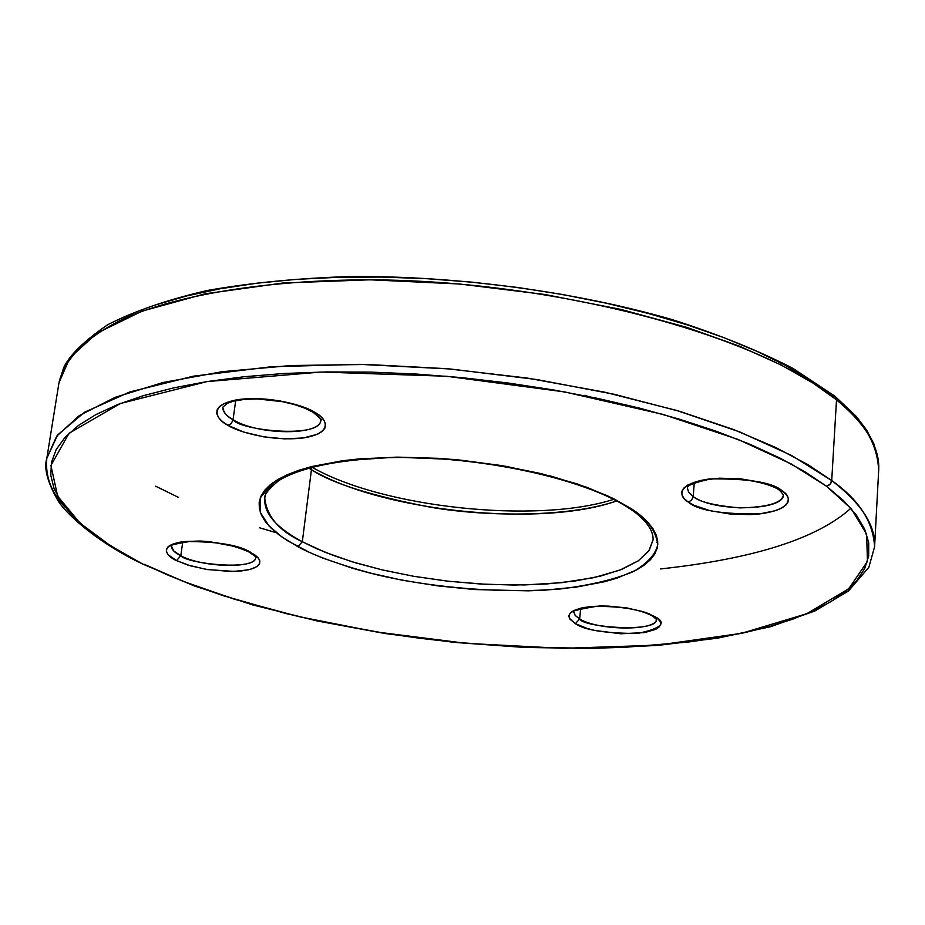 <?xml version="1.0" encoding="UTF-8"?>
<svg xmlns="http://www.w3.org/2000/svg" width="925" height="925" viewBox="0 0 925 925"><rect width="100%" height="100%" fill="white"/><g stroke="black" fill="none" stroke-linecap="round" stroke-linejoin="round"><path stroke-width="1.39" d="M654.727 616.57L645.13 612.315L627.717 608.083L603.493 605.991L591.329 606.476L581.12 608.06L573.905 610.5L569.962 613.391L568.875 616.362L569.893 619.126L575.385 623.67L579.674 618.964L575.119 615.368L573.847 612.026L575.234 615.495L579.674 618.964L580.611 608.673L579.674 618.964L575.385 623.67L569.384 618.27L568.921 615.599L570.216 613.09L573.246 610.847L583.999 607.459L599.597 606.014L608.477 606.106L626.618 607.91L642.898 611.598L649.5 613.969L658.38 619.299L660.334 622.051L660.519 624.71L658.935 627.173L655.686 629.358L644.737 632.573L620.733 633.775L594.821 630.445L587.236 628.48L575.385 623.67C584.299 630.064 604.996 633.336 637.475 633.486C661.525 628.457 667.272 622.826 654.727 616.57L652.738 616.154L654.727 616.57M312.928 412.168L315.205 412.608C307.065 406.503 271.21 395.252 237.922 399.612C206.842 405.162 216.693 419.973 228.093 425.408L231.308 423.488L233.054 419.742C226.764 416.597 223.364 412.388 222.867 407.104L227.619 403.184L233.539 401.149L244.836 399.322L257.404 398.941L282.507 401.681L294.404 404.549L304.834 408.168L313.089 412.261C327.612 424.402 317.957 418.25 320.79 420.204C320.628 435.837 258.225 435.351 233.054 419.742L235.678 400.652L233.054 419.742C225.85 415.522 222.463 411.313 222.867 407.104M46.817 458.349C43.833 467.668 47.14 481.023 56.726 498.436C63.374 511.803 96.524 542.339 142.843 564.111L194.319 585.93L253.034 604.996L317.148 620.952L384.869 633.498L454.487 642.401L524.302 647.442L592.613 648.494L657.663 645.419L717.65 638.157L770.698 626.664L814.89 610.986L848.329 591.121L868.829 567.337L874.587 546.814C873.212 521.712 858.92 499.627 831.714 480.549C861.603 503.663 875.894 525.758 874.587 546.814L878.681 470.293C880.057 447.769 866.008 424.286 836.512 399.854L831.714 480.549L836.512 399.854C863.36 419.996 877.42 443.48 878.681 470.293L878.126 458.939L873.767 443.549L866.563 429.963L856.249 416.412L834.997 396.27L793.06 368.451C758.546 350.587 718.101 334.26 671.723 319.472C575.015 291.629 457.84 275.847 350.899 276.506C298.671 278.147 250.918 282.796 207.639 290.427C167.749 299.596 134.449 311.031 107.728 324.721C84.545 340.62 69.872 354.865 63.709 367.491L58.98 382.696L69.976 357.64L97.009 333.127L142.115 311.124L205.096 293.803L282.934 283.027L370.046 279.789L459.563 283.998L544.998 294.508L621.565 309.574L686.685 327.358L739.722 346.274L781.382 365.121L813.098 383.123L836.512 399.854C760.801 336.654 561.729 281.905 377.099 279.87C273.661 279.246 184.537 293.237 127.234 317.078C87.204 335.763 64.542 358.403 58.98 382.696L46.817 458.349L56.703 436.149L79.365 415.556L114.92 397.415L162.916 382.534L222.231 371.688L291.051 365.525L366.867 364.462L446.671 368.682L527.123 378.059L604.823 392.2L676.568 410.422L739.607 431.871L791.8 455.586L831.714 480.549L830.06 484.318L826.487 486.215L851.266 508.738L866.609 534.118L867.465 561.394L848.711 588.797L806.797 613.726L741.584 633.313L657.478 645.188L562.608 648.344L466.42 643.361L376.868 632.041L298.972 616.663L234.626 599.284L183.543 581.49L144.208 564.308L168.766 575.466L195.395 586.011L223.85 595.873L285.293 613.356L317.83 620.895L385.401 633.405L420.008 638.296L454.869 642.262L524.521 647.28L592.647 648.286L625.589 647.257L688.084 642.077L717.164 637.915L744.475 632.7L769.773 626.445L792.783 619.16L813.26 610.882L830.951 601.632L845.577 591.457L856.897 580.414L864.678 568.563L868.691 555.983L868.725 542.778L864.632 529.065L856.272 514.971L843.565 500.633L826.487 486.215L805.097 471.889L779.486 457.84L749.863 444.254L716.482 431.328L679.702 419.256L639.95 408.226L597.723 398.409L553.578 389.957L508.126 383.008L462.003 377.666L415.868 374.012L370.393 372.104L326.201 371.931L283.894 373.492L244.038 376.741L207.096 381.574L173.518 387.91L143.629 395.611L117.706 404.549L95.922 414.573L78.394 425.512L65.155 437.213L56.205 449.515L51.465 462.269L50.794 475.311L54.055 488.516L61.05 501.743L71.583 514.867L85.401 527.782L102.27 540.385L121.961 552.595L142.797 564.088L110.526 545.762L79.989 523.111L57.651 496.135L50.921 465.483L69.063 433.27L120.343 403.52L207.096 381.574L321.472 372.023L446.717 376.267L564.689 391.922L663.179 414.446L738.115 439.456L791.164 463.911L826.487 486.215L828.661 485.463L830.8 483.347L831.714 480.549L807.987 464.685L775.867 447.573L733.675 429.582L679.979 411.428L614.073 394.247L536.604 379.504L450.209 368.983L359.733 364.346L271.777 366.693L193.279 376.197L129.87 391.946L84.603 412.215L57.604 434.97L46.817 458.349C45.128 476.017 51.129 492.216 64.796 506.935M653.096 539.795L649.165 550.444L638.331 560.804L619.854 570.124L593.85 577.651L561.463 582.704L524.741 584.935L486.261 584.346L448.509 581.258L413.498 576.252L382.464 569.962L355.998 562.955L334.064 555.705L316.35 548.56L302.325 541.726L311.436 469.692L308.638 468.05L311.436 469.692L302.325 541.726C276.147 527.608 263.637 513.132 264.781 498.297C263.868 495.083 268.504 489.186 278.702 480.607C300.486 467.553 336.92 459.898 388.014 457.667C476.467 454.996 584.438 478.364 628.769 508.091C639.429 514.473 653.663 527.412 653.096 539.795L648.83 550.918L638.238 560.862L621.889 569.326L600.475 576.113L574.795 581.05L545.715 584.045L514.15 585.039L481.035 584.057L447.307 581.12L413.914 576.333L381.817 569.812L351.916 561.718L325.126 552.271L302.325 541.726L297.896 546.71C314.303 555.717 340.065 564.932 375.168 574.356C424.633 586.381 497.442 594.312 561.255 588.867C591.202 585.062 615.368 579.247 633.764 571.407C647.939 562.839 655.941 553.878 657.756 544.501C655.848 530.58 646.968 518.601 631.116 508.577L640.343 515.26L647.639 522.001L652.992 528.718L656.357 535.344L657.756 541.819L657.201 548.074L654.75 554.052L650.46 559.717L644.401 565.013L636.666 569.893L616.582 578.275L604.464 581.732L576.657 587.04L545.022 590.138L528.094 590.832L474.594 589.537L438.092 585.907L402.225 580.206L368.138 572.587L352.113 568.123L322.767 558.053L309.713 552.526L287.455 540.674L278.483 534.442L271.106 528.094L265.394 521.654L261.463 515.202L259.358 508.785L259.15 502.483L260.873 496.332L264.562 490.423L270.204 484.816L277.778 479.555L287.259 474.733L298.555 470.386L311.598 466.57L342.389 460.766L359.848 458.846L397.935 457.135L438.855 458.349L459.783 460.049L501.362 465.541L540.952 473.588L576.749 483.787L607.216 495.638L631.116 508.577L628.734 508.068L631.116 508.577L613.021 498.39L587.074 487.406L551.716 476.329L506.414 466.408L452.857 459.413L395.773 457.158L342.389 460.766L299.897 469.935L272.493 483.035L260.272 497.847L260.341 512.473L268.828 525.747L282.206 537.182L297.896 546.71L302.325 541.726C279.442 531.193 266.92 516.717 264.781 498.297C265.417 492.088 269.533 485.972 277.142 479.948L277.142 479.948M783.417 494.817C782.215 502.969 767.588 507.328 739.538 507.894C714.239 505.536 698.791 501.755 693.207 496.552L691.576 500.217L688.188 502.044C697.647 510.346 721.419 514.3 759.506 513.918C793.153 509.698 791.8 496.471 782.654 491.233C773.427 482.526 749.077 478.433 709.614 478.942C675.481 483.671 678.962 497.06 688.188 502.044L691.576 500.217L693.207 496.552L688.57 492.123L687.368 487.972C689.68 488.643 679.702 486.168 707.544 479.659C734.369 475.265 771.519 483.22 779.891 490.585L782.654 491.233L786.493 494.783L788.32 498.39L788.077 501.917L785.799 505.2L781.602 508.149L775.647 510.635L759.506 513.918L749.921 514.601L729.524 513.918L709.938 510.658L694.016 505.293L688.188 502.044L684.118 498.563L681.968 495.002L681.829 491.476L683.737 488.123L687.645 485.082L700.826 480.399L719.43 478.179L740.532 478.826L760.778 482.237L776.942 487.857L782.654 491.233L779.868 490.574L783.417 494.817C784.296 511.062 713.753 512.207 693.207 496.552L694.247 483L693.207 496.552L688.686 492.308L687.368 487.972M250.351 552.156C238.615 544.894 216.427 541.368 183.798 541.553C157.528 545.264 166.523 556.399 176.536 560.608L180.791 555.775L173.565 550.826L171.541 546.143C171.287 549.288 174.374 552.502 180.791 555.775L182.734 542.096L180.791 555.775L176.536 560.608L168.107 554.711L166.373 551.786L166.431 549.011L168.304 546.513L171.911 544.386L183.798 541.553L200.309 541.009L209.501 541.645L236.442 546.779L250.351 552.156L258.422 558.133L259.867 561.059L259.509 563.788L257.381 566.216L253.589 568.251L248.27 569.835L233.956 571.407L207.535 569.569L190.377 565.811L176.536 560.608L187.902 565.059L206.425 569.395L230.267 571.453L241.633 570.898L250.814 569.187L256.873 566.574L259.647 563.464L259.636 560.238L257.578 557.185L254.282 554.48L248.756 551.89L250.351 552.156M836.512 399.854L835.021 396.282L836.512 399.854M311.436 469.692L311.147 467.368L311.436 469.692C382.037 511.513 541.033 527.863 616.617 500.957C571.673 516.601 491.522 517.503 431.42 507.397C371.804 495.881 331.809 483.312 311.436 469.692M171.553 546.097L171.495 546.236C168.211 545.6 174.628 543.969 190.758 541.31C213.27 540.998 232.614 544.536 248.802 551.913C254.745 555.821 257.081 557.706 255.832 557.578L255.82 557.428C255.878 571.419 186.584 563.545 180.791 555.775C202.818 567.603 255.728 568.898 255.809 557.474M656.392 619.322C656.808 631.139 598.302 630.746 579.674 618.964C582.392 627.231 658.195 633.267 656.392 619.322L652.772 616.177C640.898 609.61 622.039 606.349 596.197 606.384C577.281 609.61 569.812 611.529 573.789 612.142L573.835 612.049M657.802 543.218L656.75 542.501M320.79 420.204C320.755 439.202 239.355 430.229 233.054 419.742L231.308 423.488L228.093 425.408C236.754 431.351 270.967 441.873 303.423 437.953C334.283 433.004 326.652 418.343 315.205 412.608L320.651 416.528L324.155 420.505L325.6 424.413L324.953 428.078L322.247 431.374L317.622 434.183L303.423 437.953L284.518 438.866L263.671 436.831L243.899 432.114L228.093 425.408L222.439 421.592L218.624 417.661L216.797 413.752L217.051 410.018L219.41 406.618L223.781 403.67L237.922 399.612L257.335 398.548L278.957 400.664L299.33 405.624L308.002 408.931L315.205 412.608L313.043 412.238L311.713 410.688M810.867 380.302L785.626 365.421L756.407 351.084L723.5 337.498L687.217 324.86L647.997 313.378L606.337 303.215L562.77 294.543L517.896 287.49L472.351 282.183L426.783 278.691L381.84 277.061L338.145 277.292L296.289 279.362L256.826 283.212L220.242 288.762L186.942 295.873L157.273 304.441M584.912 395.276L588.092 396.409M155.631 486.192L178.513 497.407M259.728 527.828L276.321 532.731M660.45 568.944C753.771 558.827 817.249 538.593 850.861 508.264M831.945 395.518L835.021 396.282M311.922 467.16C382.106 507.652 536.431 524.151 613.599 499.396"/></g></svg>
